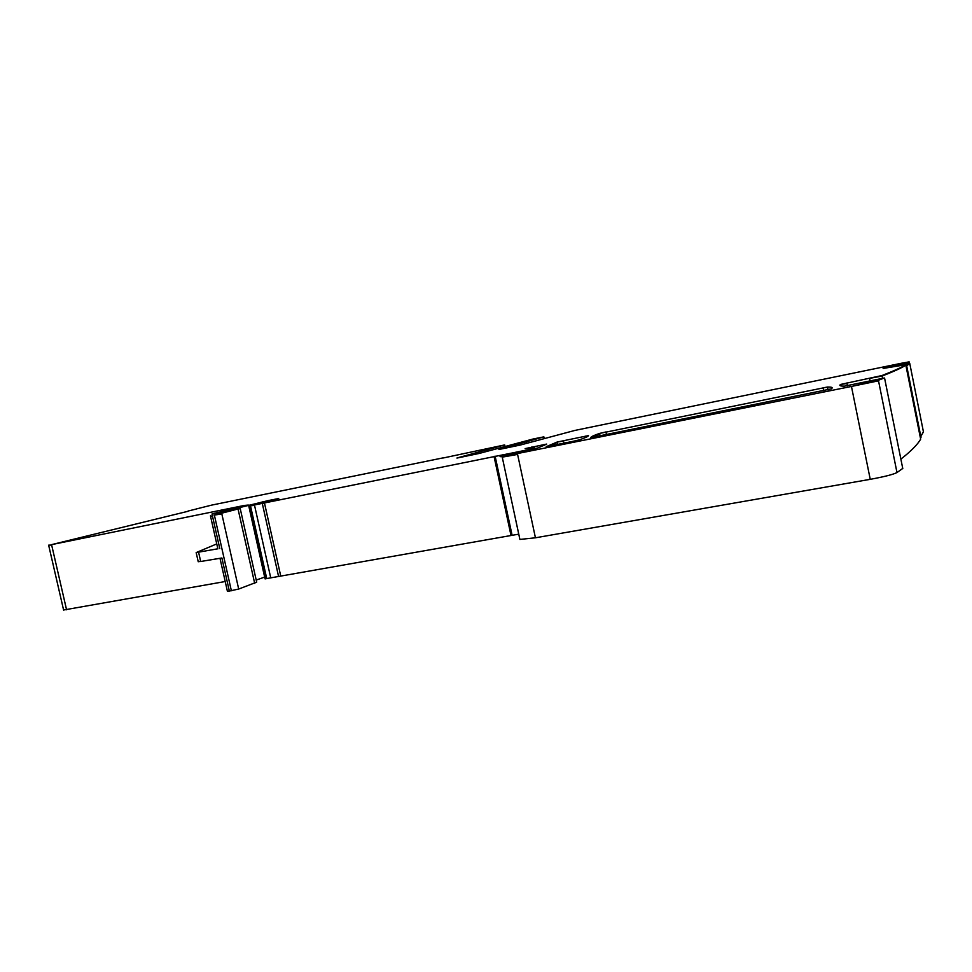 <?xml version="1.0" encoding="UTF-8"?>
<svg xmlns="http://www.w3.org/2000/svg" width="972" height="972" viewBox="0 0 972 972"><rect width="100%" height="100%" fill="white"/><g stroke="black" fill="none" stroke-linecap="round" stroke-linejoin="round"><path stroke-width="1.46" d="M456.949 458.067L479.05 453.487L533.008 439.028L543.737 436.878L498.928 449.489L520.275 445.055L575.011 430.389L901.214 363.297L909.136 361.863L903.365 363.625L884.338 367.659L883.147 368.424L893.013 366.833M892.126 366.966L892.928 366.395M892.114 366.954L905.758 364.719C901.992 367.209 894.07 370.818 881.993 375.532L840.537 384.462C838.909 385.592 840.221 386.163 844.498 386.151L884.386 377.974L878.409 380.271L851.46 386.443L502.135 456.633C499.559 456.804 499.329 456.488 501.443 455.661L537.905 447.946L546.689 444.07L525.135 448.614L533.361 447.752C535.548 447.594 534.661 448.092 530.712 449.234L250.472 505.768L268.491 501.564L278.709 498.515L268.053 500.629L226.427 510.822L240.181 508.441L214.375 515.087L229.21 510.908L212.746 513.726L248.31 505.051L244.373 505.44L51.565 544.636L188.155 511.26M905.758 364.719L905.843 365.18C902.089 367.695 894.167 371.316 882.102 376.055L881.993 375.532M878.409 380.271L896.986 472.562L902.733 468.419M896.986 472.562C893.061 474.518 884.143 476.778 870.244 479.33L535.438 537.795L519.886 539.436L502.135 456.633L500.459 456.658M518.756 534.15L265.052 578.85M256.207 580.053L264.663 577.101M221.725 513.447L238.687 589.044L256.681 582.179L240.315 509M216.756 543.919L196.162 552.582L217.85 548.791M198.604 552.29L200.682 561.5L221.895 557.977L229.331 591.061L227.351 591.037M238.687 589.044L229.331 591.061M225.212 581.523L63.593 610.015M196.271 509.024L188.106 511.029M196.259 508.976L211.738 505.1L443.463 457.8M456.937 458.006L504.687 444.921L443.475 457.933M605.933 431.957L599.566 433.427C593.856 435.371 590.915 436.768 590.757 437.631L831.352 388.849C833.223 387.536 831.923 386.929 827.439 387.05L599.566 433.427M572.459 441.446L579.215 439.903C585.387 437.777 588.473 436.355 588.497 435.602L557.09 442.053L546.203 446.695L572.459 441.446M923.193 432.151L922.853 432.965M869.539 378.387L882.102 376.055L882.54 378.242M905.843 365.18L920.654 439.162C917.993 443.84 912.599 449.538 904.495 456.233L900.862 459.112M200.682 561.5L198.203 561.634M920.338 437.546L923.4 431.665L909.731 363.346L903.365 365.168M921.006 437.424L906.682 365.885L906.013 366.019M909.731 363.346L906.682 365.885M544.077 438.445L543.87 436.841M903.948 363.188L905.855 362.75M903.632 364.962L903.365 363.625M904.033 363.625L904.215 364.512M903.462 364.075L902.696 363.795M896.111 366.225L895.917 365.253M902.781 364.233L902.988 365.253M894.386 366.565L894.191 365.606M891.275 366.602L888.967 366.602M888.724 367.112L886.318 367.173M885.492 367.817L884.338 367.659M846.867 382.992L847.426 385.738M869.648 378.91L870.025 380.793M846.977 383.515L840.537 384.462M840.829 385.908L840.646 384.985L840.039 385.592M884.69 378.63L902.806 468.747M878.518 380.842L851.46 386.443M517.481 453.9L535.438 537.795M851.569 387.014L870.244 479.33M517.59 454.422L502.245 457.144L519.899 539.436M546.033 444.666L543.725 444.605M531.575 447.071L531.757 447.91M543.822 445.079L543.956 445.686M531.672 447.545L528.258 448.286M533.883 448.214C535.39 448.165 534.636 448.59 531.635 449.501M504.213 454.86L503.059 454.58M495.113 456.111L512.074 535.135M495.21 456.597L494.007 456.33M264.433 502.864L280.726 576.007M494.116 456.816L510.968 535.317M264.53 503.314L262.258 503.314M254.457 504.966L270.763 577.988M262.367 503.763L278.563 576.42M254.555 505.416L250.472 505.768M249.354 505.987L265.635 578.85M250.582 506.218L266.765 578.692M249.464 506.436L248.796 506.072M268.053 500.629L268.284 501.649M268.151 501.066L261.99 502.002M239.768 507.785L239.926 508.465M262.088 502.439L262.221 503.059M239.877 508.235L236.718 508.478M240.206 508.55L238.079 509.17M238.189 509.62L254.7 583.407M221.823 513.909L214.375 515.087M212.333 515.476L219.794 548.645M214.472 515.549L231.372 590.769M212.443 515.938L210.523 516.205M212.71 513.86L212.977 515.051M212.819 514.31L212.103 514.395M247.167 505.343L244.373 505.44M51.565 544.636L66.57 609.796M51.65 545.037L48.649 545.158M504.407 445.455L504.626 446.513M487.482 451.19L487.081 449.854M487.373 451.215L487.166 450.255M526.46 443.341L526.229 442.248M909.44 363.407L909.136 361.863M907.362 363.844L907.18 362.933L909.002 362.058M905.94 363.188L906.123 364.099M600.076 435.857L599.663 433.913L591.219 437.594M823.09 387.828L827.439 387.05M606.03 432.443L606.479 434.569M823.199 388.35L823.661 390.61M588.109 436.136L585.241 436.161M563.456 440.595L564.003 443.159M585.351 436.647L585.533 437.522M563.566 441.069L557.09 442.053M557.6 444.459L557.199 442.527L546.969 446.585M909.087 362.495L909.282 363.443M827.549 387.573L827.974 389.699M544.198 438.408L543.956 437.23M217.874 548.888L210.438 515.792M212.285 515.221L212.005 513.969M827.865 389.723L827.318 387.063M219.988 558.293L227.387 591.195M48.734 545.559L63.617 610.124M504.772 445.346L505.003 446.403M248.893 506.534L265.064 578.899M526.326 442.224L526.557 443.305M196.162 552.582L198.239 561.767"/></g></svg>
